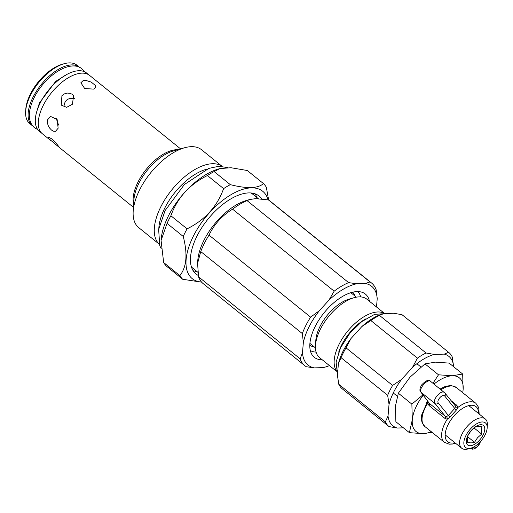 <?xml version="1.0" encoding="UTF-8"?>
<svg xmlns="http://www.w3.org/2000/svg" width="513" height="513" viewBox="0 0 513 513"><rect width="100%" height="100%" fill="white"/><g stroke="black" fill="none" stroke-linecap="round" stroke-linejoin="round"><path stroke-width="0.77" d="M428.778 402.667A2.507 0.75 -14.3 0 1 427.682 403.423L429.131 405.629A2.507 1.257 128.9 0 0 429.471 403.494L420.756 391.983A2.507 2.212 143.1 0 1 420.705 391.906M429.131 405.629L444.938 418.396A2.507 1.257 128.9 0 0 445.284 416.261L429.471 403.494L421.083 392.323C418.249 389.207 427.489 378.427 430.522 381.326C428.958 379.171 425.97 380.396 421.564 385.013C419.692 388.617 419.422 390.938 420.763 391.99A2.507 2.212 143.1 0 0 421.083 392.323L435.037 403.59A2.507 2.09 -39 0 0 438.358 403.058C436.088 400.608 442.77 393.259 444.733 396.042L454.762 408.444A2.507 0.622 -131.9 0 0 456.108 410.349L458.096 407.29L456.826 405.308A2.507 1.257 -51.1 0 1 455.191 405.719M444.938 418.396L447.253 419.224A2.507 1.289 87.2 0 0 446.432 416.601L445.284 416.261L435.037 403.59C431.831 400.172 441.065 389.361 444.444 392.567L445.027 393.15A2.507 2.09 141 0 1 444.733 396.042M428.073 401.73L427.682 403.423A25.06 12.556 128.9 0 0 424.822 426.502L421.975 422.225L421.41 419.031L421.66 414.991L427.675 401.198M455.005 405.559L455.582 406.533A2.507 1.565 171.4 0 0 458.096 407.29A25.06 12.556 128.9 0 1 475.878 403.308L478.732 407.591L479.161 414.01M455.281 405.828L445.034 393.157A2.507 2.09 141 0 0 444.758 392.887L430.529 381.332M455.582 406.533L454.762 408.444L448.388 415.459L446.432 416.601M424.822 426.502L444.399 442.302A25.06 12.556 128.9 0 1 447.253 419.224L450.267 416.78L448.388 415.459L438.358 403.058M470.126 448.349A2.507 2.212 -36.9 0 0 473.294 447.746L472.992 447.342M41.733 133.2L39.456 131.36A37.487 18.789 -51.1 0 1 43.919 96.54A37.487 18.789 -51.1 0 1 78.822 70.73A37.487 18.789 -51.1 0 1 86.55 73.019L88.832 74.86M223.617 188.617C217.102 206.598 204.924 220.006 187.078 228.843L170.88 215.761C177.389 197.781 189.573 184.372 207.419 175.542L223.617 188.617A62.65 31.396 -51.1 0 1 230.311 184.654L214.113 171.573L220.032 168.559L231.023 167.738L247.266 170.508L263.464 183.583C258.077 188.515 247.029 188.874 230.311 184.654M183.244 236.467C187.784 254.089 186.655 267.145 179.858 275.622L163.66 262.541L161.069 240.45L167.046 223.386L183.244 236.467A62.65 31.396 -51.1 0 1 187.078 228.843M163.66 262.541A62.65 31.396 -51.1 0 0 166.52 266.202L182.718 279.277L201.641 282.163M268.652 200.064L266.324 187.245A62.65 31.396 -51.1 0 0 265.003 185.296A62.65 31.396 -51.1 0 0 263.464 183.583M207.419 175.542A62.65 31.396 -51.1 0 1 214.113 171.573M161.076 240.315A56.135 28.132 -51.1 0 1 161.082 240.187A56.135 28.132 -51.1 0 1 218.576 168.976L220.032 168.559M167.046 223.386A62.65 31.396 -51.1 0 1 170.88 215.761M182.718 279.277A62.65 31.396 -51.1 0 1 179.858 275.622M201.532 282.041A56.135 28.132 -51.1 0 1 201.782 222.296A56.135 28.132 -51.1 0 1 265.029 193.632A56.135 28.132 -51.1 0 1 268.062 199.858M255.108 193.837A50.12 25.118 -51.1 0 1 256.737 197.402M196.921 271.499A50.12 25.118 -51.1 0 1 193.093 270.659M198.339 275.468A50.12 25.118 -51.1 0 1 195.998 273.968A50.12 25.118 -51.1 0 1 207.932 219.198A50.12 25.118 -51.1 0 1 258.956 195.979A50.12 25.118 -51.1 0 1 261.008 198.063A50.12 25.118 -51.1 0 1 261.604 198.884M83.138 80.618L85.594 80.329L91.231 82.099L95.264 85.357L95.796 87.422L93.667 89.115L84.677 88.537L80.868 82.779L83.138 80.618M61.919 95.739L64.362 93.905L67.286 93.077L70.217 93.321L72.673 94.559L73.59 95.495L72.448 104.235L66.645 107.332L61.271 105.12L61.919 95.739M74.731 98.65C67.928 97.489 64.337 100.285 63.958 107.037M58.149 128.212L55.507 131.328L53.583 131.245L51.499 130.065L49.549 127.987L48.062 125.313L47.356 122.421L47.619 119.715L50.64 116.47L57.129 119.491L58.149 128.212M56.058 118.061L58.585 125.089M48.62 138.497L48.235 137.343L48.697 137.215L51.973 138.997L56.141 143.223L59.809 147.853L48.62 138.497M180.608 148.892L89.621 75.43A37.539 18.814 -51.1 0 0 51.403 92.821A37.539 18.814 -51.1 0 0 42.457 133.848L51.037 140.774M32.672 125.929A37.539 18.814 -51.1 0 1 32.268 125.621A37.539 18.814 -51.1 0 1 41.207 84.594A37.539 18.814 -51.1 0 1 79.425 67.203A37.539 18.814 -51.1 0 1 79.816 67.536M32.268 125.621L29.773 123.607A37.539 18.814 -51.1 0 1 25.65 111.366A37.539 18.814 -51.1 0 1 64.099 63.74A37.539 18.814 -51.1 0 1 76.931 65.189L79.425 67.203M25.65 111.366L25.778 109.372A35.532 17.808 -51.1 0 1 62.176 64.292L64.099 63.74M159.229 244.15A50.03 25.073 -51.1 0 1 171.733 189.97A50.03 25.073 -51.1 0 1 222.058 166.327M159.242 244.188L138.683 227.586A50.03 25.073 -51.1 0 1 133.188 211.273A50.03 25.073 -51.1 0 1 184.43 147.802A50.03 25.073 -51.1 0 1 201.538 149.732L222.097 166.327M323.01 367.609L325.357 367.032A50.62 25.368 -51.1 0 1 323.01 367.609L314.386 367.885A50.62 25.368 -51.1 0 1 302.484 352.662L300.143 358.837L198.569 276.834L197.582 263.361L200.756 251.575L302.33 333.572L303.363 342.472L302.484 352.662M300.143 358.837A53.128 26.625 -51.1 0 0 304.793 365.666A53.128 26.625 -51.1 0 0 306.312 366.731L314.386 367.885M247.042 200.615L249.991 199.461L255.718 198.64L268.434 199.929L370.008 281.932L365.314 283.497L356.689 283.779L348.616 282.618L247.042 200.615A53.128 26.625 -51.1 0 0 232.601 209.176L334.175 291.172L328.833 300.278L319.323 310.75L310.602 317.13L209.028 235.127C214.178 224.284 222.033 215.633 232.601 209.176M376.504 306.973L377.215 298.72L376.176 289.826A53.128 26.625 -51.1 0 0 371.534 282.996L269.96 200.993A53.128 26.625 -51.1 0 0 268.434 199.929M304.793 365.666L203.219 283.663A53.128 26.625 -51.1 0 1 198.569 276.834M200.756 251.575A53.128 26.625 -51.1 0 1 209.028 235.127M197.582 263.361L197.742 260.854A47.613 23.861 -51.1 0 1 246.509 200.448L249.991 199.461M370.008 281.932A53.128 26.625 -51.1 0 1 371.534 282.996M302.33 333.572A53.128 26.625 -51.1 0 1 310.602 317.13M334.175 291.172A53.128 26.625 -51.1 0 1 348.616 282.618M365.314 283.497A50.62 25.368 -51.1 0 1 377.215 298.72M303.363 342.472A50.62 25.368 -51.1 0 1 319.323 310.75M328.833 300.278A50.62 25.368 -51.1 0 1 356.689 283.779M309.801 345.307A34.179 17.128 128.9 0 0 314.129 346.794M355.054 296.097A34.179 17.128 128.9 0 0 352.688 292.186M360.652 296.905A37.962 19.026 128.9 0 0 357.888 291.583M310.307 350.52A37.962 19.026 128.9 0 0 316.091 352.098M322.267 359.812A40.649 20.373 -51.1 0 1 312.167 354.951A40.649 20.373 -51.1 0 1 323.998 312.898A40.649 20.373 -51.1 0 1 362.614 292.468A40.649 20.373 -51.1 0 1 369.488 301.317M329.455 365.615A50.62 25.368 -51.1 0 1 325.357 367.032M250.972 192.971A47.613 23.861 -51.1 0 1 252.659 194.113L258.276 198.646M197.89 272.275L192.843 268.203A47.613 23.861 -51.1 0 1 191.375 266.798M336.246 370.457A37.59 18.84 -51.1 0 1 364.249 316.559A37.59 18.84 -51.1 0 1 382.852 312.738M336.413 371.226L319.612 357.664A37.59 18.84 -51.1 0 1 315.489 345.409A37.59 18.84 -51.1 0 1 345.55 301.471A37.59 18.84 -51.1 0 1 353.983 297.72A37.59 18.84 -51.1 0 1 366.833 299.169L383.634 312.731M315.489 345.409L315.809 340.42A32.575 16.326 -51.1 0 1 341.87 302.337A32.575 16.326 -51.1 0 1 349.173 299.092L353.983 297.72M448.58 352.284L444.296 354.117L434.396 354.438L426.066 353.008L379.498 315.412L383.775 313.571L393.676 313.257L402.006 314.687L448.58 352.284A47.613 23.861 -51.1 0 1 448.721 352.399A47.613 23.861 -51.1 0 1 452.274 357.01L453.601 366.699M361.877 326.55L370.848 320.535L417.415 358.132L412.49 367.417L401.583 379.428L392.605 385.443L346.038 347.846L350.963 338.561L361.877 326.55A44.605 22.354 -51.1 0 1 382.987 313.789L383.775 313.571M385.353 421.878L338.785 384.282L337.407 375.202L338.42 363.505L341.087 357.696L387.655 395.292L389.034 404.372L388.027 416.062L385.353 421.878A47.613 23.861 -51.1 0 0 388.905 426.489A47.613 23.861 -51.1 0 0 389.053 426.604L397.383 428.034L403.417 427.842M338.42 363.505A44.605 22.354 -51.1 0 1 350.963 338.561M342.479 389.008A47.613 23.861 -51.1 0 1 342.338 388.892A47.613 23.861 -51.1 0 1 338.785 384.282M341.087 357.696A47.613 23.861 -51.1 0 1 346.038 347.846M412.49 367.417A44.605 22.354 -51.1 0 1 434.396 354.438M389.034 404.372A44.605 22.354 -51.1 0 1 401.583 379.428M397.383 428.034A44.605 22.354 -51.1 0 1 388.027 416.062M444.296 354.117A44.605 22.354 -51.1 0 1 453.652 366.09M387.655 395.292A47.613 23.861 -51.1 0 1 392.605 385.443M370.848 320.535A47.613 23.861 -51.1 0 1 379.498 315.412M417.415 358.132A47.613 23.861 -51.1 0 1 426.066 353.008M351.443 298.572A32.575 16.326 128.9 0 0 327.147 315.437A32.575 16.326 128.9 0 0 315.784 342.742M481.656 434.101L477.526 437.736L474.525 442.289L470.562 442.129L467.734 442.886L467.337 438.628L468.074 435.287L471.069 430.734L475.205 427.098L478.033 426.341L481.996 426.502L481.258 429.843L481.656 434.101L474.044 427.951M474.525 442.289L467.606 436.704M487.158 428.073L487.35 425.085A18.795 9.42 128.9 0 0 485.285 418.954A18.795 9.42 128.9 0 0 466.593 427.124A18.795 9.42 128.9 0 0 461.168 447.721A18.795 9.42 128.9 0 0 461.674 448.202A18.795 9.42 128.9 0 0 468.1 448.926L470.985 448.105A15.788 7.913 128.9 0 0 487.158 428.073A15.788 7.913 128.9 0 0 473.076 426.374A15.788 7.913 128.9 0 0 465.163 447.092A15.788 7.913 128.9 0 0 470.985 448.105M467.298 444.643A12.53 6.278 128.9 0 0 483.329 434.524A12.53 6.278 128.9 0 0 475.897 426.463A12.53 6.278 128.9 0 0 467.298 444.643M423.187 395.215A34.48 17.282 128.9 0 0 412.305 419.749A34.48 17.282 128.9 0 0 423.161 433.632A34.48 17.282 128.9 0 0 431.209 431.651M462.688 392.657A34.48 17.282 128.9 0 0 463.117 389.649A34.48 17.282 128.9 0 0 452.261 375.766A34.48 17.282 128.9 0 0 433.953 384.096M427.637 401.14A20.417 10.228 128.9 0 0 425.886 404.02M432.061 432.344L423.161 433.632L409.4 432.671L412.305 419.749L411.868 404.122L422.924 394.869M432.959 383.294L438.506 374.804L452.261 375.766L462.675 374.022L463.117 389.649L462.758 392.714M462.675 374.022L449.151 363.108L435.39 362.146L424.982 363.884L409.99 377.196L398.345 393.208L395.433 406.129L395.876 421.75L409.4 432.671M438.506 374.804L424.982 363.884M411.868 404.122L398.345 393.208M456.826 405.308L451.164 400.736M450.267 416.78L456.108 410.349M440.083 389.046L444.386 386.84L449.689 385.59L451.523 385.622L456.307 387.507A25.06 12.556 128.9 0 0 440.962 389.758M478.494 413.465A22.553 11.305 128.9 0 0 464.534 407.271A22.553 11.305 128.9 0 0 445.88 430.381A22.553 11.305 128.9 0 0 454.884 442.713M479.899 442.18C478.11 446.573 475.91 448.433 473.294 447.746M133.637 204.379A37.539 18.814 -51.1 0 1 146.218 169.373A37.539 18.814 -51.1 0 1 177.787 149.693M133.188 211.273L133.938 199.711A38.417 19.257 -51.1 0 1 173.291 150.969L184.43 147.802M158.818 228.49A46.01 23.059 -51.1 0 1 206.662 169.226M338.683 352.175A34.98 17.532 -51.1 0 1 365.057 319.221A34.98 17.532 -51.1 0 1 365.493 318.971M444.399 442.302L449.176 444.187L452.421 444.066L455.55 443.251M456.307 387.507L475.878 403.308M480.61 441.417L478.841 445.226L476.41 447.74L472.877 449.26L470.049 448.368M37.795 129.635L34.474 127.724C30.267 123.973 28.645 118.625 29.6 111.68C30.927 102.901 35.128 94.084 42.194 85.222C56.892 67.492 74.314 61.817 81.945 68.915L84.523 71.762M36.641 111.975L39.456 102.844L55.699 81.381L67.004 74.366M227.881 167.616L218.827 166.283L208.842 168.386L184.366 184.539L165.058 210.631L158.645 229.529L159.767 245.733L161.236 248.792M133.444 207.303L59.797 147.847M388.905 426.489L342.338 388.892M448.721 352.399L402.154 314.802M388.232 313.43L374.605 314.36L361.697 321.657L349.699 333.456L340.574 347.763L336.105 362.037L337.477 374.4M309.91 343.389L315.45 347.859M350.834 292.692L356.375 297.168M393.259 392.964L397.319 396.248M445.156 434.864L461.674 448.202M416.87 363.717L420.929 366.994M468.767 405.616L485.285 418.954"/></g></svg>
